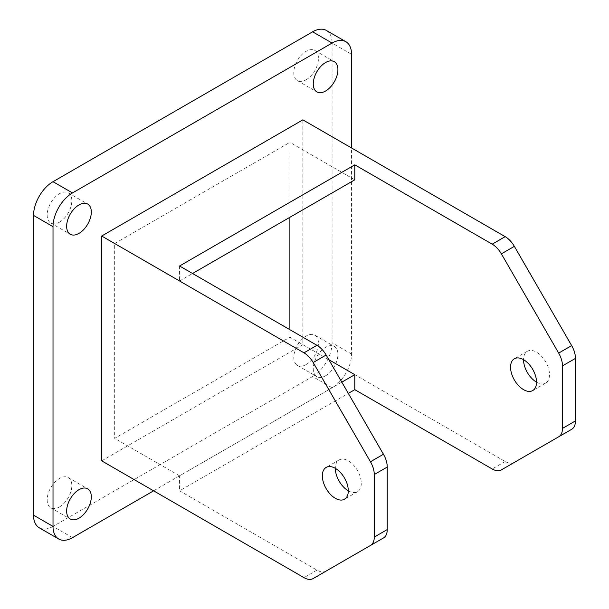 <?xml version="1.0" encoding="UTF-8"?>
<svg xmlns="http://www.w3.org/2000/svg" width="609" height="609" viewBox="0 0 609 609"><rect width="100%" height="100%" fill="white"/><g stroke="black" fill="none" stroke-linecap="round" stroke-linejoin="round"><path stroke-width="0.46" stroke-dasharray="3.04 2.28" d="M348.31 490.816A18.354 10.597 -120 0 0 357.483 491.729A18.354 10.597 -120 0 0 360.3 477.014A18.354 10.597 -120 0 0 348.31 460.838A18.354 10.597 -120 0 0 339.129 459.932A18.354 10.597 -120 0 0 335.331 468.336M536.514 382.155A18.354 10.597 -120 0 0 545.694 383.061A18.354 10.597 -120 0 0 548.511 368.354A18.354 10.597 -120 0 0 536.514 352.177A18.354 10.597 -120 0 0 527.341 351.271A18.354 10.597 -120 0 0 523.534 359.675M325.594 375.791A17.44 10.071 120 0 0 336.983 360.421A17.44 10.071 120 0 0 334.311 346.445A17.44 10.071 120 0 0 325.594 347.313A17.44 10.071 120 0 0 314.198 362.675A17.44 10.071 120 0 0 316.87 376.651A17.44 10.071 120 0 0 325.594 375.791M306.121 364.547A17.44 10.071 120 0 0 317.517 349.178A17.44 10.071 120 0 0 314.845 335.209A17.44 10.071 120 0 0 306.121 336.069A17.44 10.071 120 0 0 294.733 351.439A17.44 10.071 120 0 0 297.405 365.408A17.44 10.071 120 0 0 306.121 364.547M59.507 222.156A17.44 10.071 120 0 0 70.895 206.794A17.44 10.071 120 0 0 68.223 192.817A17.44 10.071 120 0 0 59.507 193.685A17.44 10.071 120 0 0 48.111 209.047A17.44 10.071 120 0 0 50.783 223.023A17.44 10.071 120 0 0 59.507 222.156M306.121 79.779A17.44 10.071 120 0 0 317.517 64.409A17.44 10.071 120 0 0 314.845 50.433A17.44 10.071 120 0 0 306.121 51.301A17.44 10.071 120 0 0 294.733 66.663A17.44 10.071 120 0 0 297.405 80.639A17.44 10.071 120 0 0 306.121 79.779M59.507 506.932A17.44 10.071 120 0 0 70.895 491.562A17.44 10.071 120 0 0 68.223 477.593A17.44 10.071 120 0 0 59.507 478.453A17.44 10.071 120 0 0 48.111 493.823A17.44 10.071 120 0 0 50.783 507.792A17.44 10.071 120 0 0 59.507 506.932M153.613 490.816L332.08 387.781A27.534 15.895 120 0 0 351.553 354.057L351.553 147.972M101.688 460.846L302.879 344.686L302.879 119.866M289.899 329.697L289.899 337.196L114.667 438.358L114.667 243.516L289.899 142.346L289.899 217.291M383.442 537.975L326.15 571.059M326.104 571.082A18.354 10.597 60 0 1 316.969 570.146L179.571 490.816L348.31 393.399M341.816 382.155L179.571 475.827L179.571 490.816M179.571 475.827L114.667 438.358M179.571 265.996L179.571 280.985L114.667 243.516M354.796 179.822L289.899 142.346M328.837 359.675L289.899 337.196M351.553 354.057L332.08 342.814L332.08 43.056L351.553 54.292M72.486 537.656L53.013 526.412L312.615 376.537L332.08 387.781M326.378 30.45A27.534 15.895 -60 0 1 332.08 43.056M332.08 342.814A27.534 15.895 -60 0 1 312.615 376.537M53.013 526.412A27.534 15.895 -60 0 1 39.25 527.782M514.316 462.421A18.354 10.597 60 0 1 505.181 461.485L302.879 344.686M571.653 429.315L514.361 462.398M179.571 280.985L192.551 273.494M505.181 461.485L492.201 468.983M316.969 570.146L303.99 577.644M339.129 459.932L326.15 467.423M527.341 351.271L514.361 358.762M314.845 335.209L334.311 346.445M68.223 192.817L87.696 204.061M314.845 50.433L334.311 61.676M68.223 477.593L87.696 488.829M50.783 507.792L70.256 519.035M297.405 80.639L316.87 91.883M50.783 223.023L70.256 234.267M297.405 365.408L316.87 376.651M545.694 383.061L532.715 390.559M357.483 491.729L344.504 499.22"/><path stroke-width="0.91" d="M335.331 468.336A18.354 10.597 -120 0 0 326.15 467.423A18.354 10.597 -120 0 0 323.333 482.138A18.354 10.597 -120 0 0 335.331 498.314A18.354 10.597 -120 0 0 344.504 499.22A18.354 10.597 -120 0 0 347.32 484.513A18.354 10.597 -120 0 0 335.331 468.336A18.354 10.597 -120 0 0 348.31 490.816M523.534 359.675A18.354 10.597 60 0 1 535.532 375.852A18.354 10.597 60 0 1 532.715 390.559A18.354 10.597 60 0 1 523.534 389.646A18.354 10.597 60 0 1 511.545 373.477A18.354 10.597 60 0 1 514.361 358.762A18.354 10.597 60 0 1 523.534 359.675A18.354 10.597 -120 0 0 536.514 382.155M78.972 233.399A17.44 10.071 120 0 0 90.368 218.03A17.44 10.071 120 0 0 87.696 204.061A17.44 10.071 120 0 0 78.972 204.921A17.44 10.071 120 0 0 67.584 220.291A17.44 10.071 120 0 0 70.256 234.267A17.44 10.071 120 0 0 78.972 233.399M325.594 91.015A17.44 10.071 120 0 0 336.983 75.645A17.44 10.071 120 0 0 334.311 61.676A17.44 10.071 120 0 0 325.594 62.537A17.44 10.071 120 0 0 314.198 77.906A17.44 10.071 120 0 0 316.87 91.883A17.44 10.071 120 0 0 325.594 91.015M78.972 518.175A17.44 10.071 120 0 0 90.368 502.806A17.44 10.071 120 0 0 87.696 488.829A17.44 10.071 120 0 0 78.972 489.697A17.44 10.071 120 0 0 67.584 505.059A17.44 10.071 120 0 0 70.256 519.035A17.44 10.071 120 0 0 78.972 518.175M351.553 147.972L351.553 54.292A27.534 15.895 120 0 0 345.851 41.694A27.534 15.895 120 0 0 332.08 43.056L72.486 192.931A27.534 15.895 120 0 0 53.013 226.655L53.013 526.412A27.534 15.895 120 0 0 58.715 539.018A27.534 15.895 120 0 0 72.486 537.656L153.613 490.816M348.31 393.399L354.796 389.653L492.201 468.983A18.354 10.597 -120 0 0 501.374 469.889L558.674 436.805A18.354 10.597 -120 0 0 562.472 428.401L575.459 420.91L575.459 358.389L562.472 365.88A18.354 10.597 -120 0 0 558.674 353.091L501.374 253.846A18.354 10.597 -120 0 0 492.201 244.163L505.181 236.665L302.879 119.866L101.688 236.026L101.688 460.846L303.99 577.644A18.354 10.597 -120 0 0 313.171 578.55L370.462 545.466A18.354 10.597 -120 0 0 374.269 537.069L387.248 529.571L387.248 467.05L374.269 474.54L374.269 537.069M289.899 217.291L289.899 329.697M313.171 578.55L326.15 571.059A18.354 10.597 60 0 1 326.104 571.082M374.269 474.54A18.354 10.597 -120 0 0 370.462 461.751L313.171 362.507A18.354 10.597 -120 0 0 303.99 352.824L316.969 345.326L179.571 265.996L354.796 164.833L492.201 244.163M316.969 345.326A18.354 10.597 60 0 1 326.15 355.017L383.442 454.253A18.354 10.597 60 0 1 387.248 467.05M387.248 529.571A18.354 10.597 60 0 1 383.442 537.975L370.462 545.466L383.442 537.975M562.472 365.88L562.472 428.401M192.551 273.494L354.796 179.822L354.796 164.833M354.796 389.653L354.796 374.664L328.837 359.675M501.374 469.889L514.361 462.398A18.354 10.597 60 0 1 514.316 462.421M332.08 43.056L312.615 31.813L53.013 181.695L72.486 192.931M53.013 226.655L33.541 215.411L33.541 515.176L53.013 526.412M312.615 31.813A27.534 15.895 -60 0 1 326.378 30.45L345.851 41.694M58.715 539.018L39.25 527.782A27.534 15.895 -60 0 1 33.541 515.176M33.541 215.411A27.534 15.895 -60 0 1 53.013 181.695M303.99 352.824L101.688 236.026M575.459 420.91A18.354 10.597 60 0 1 571.653 429.315L558.674 436.805L571.653 429.315M505.181 236.665A18.354 10.597 60 0 1 514.361 246.356L571.653 345.592A18.354 10.597 60 0 1 575.459 358.389M354.796 374.664L341.816 382.155M514.361 246.356L501.374 253.846M558.674 353.091L571.653 345.592M370.462 461.751L383.442 454.253M326.15 355.017L313.171 362.507"/></g></svg>
